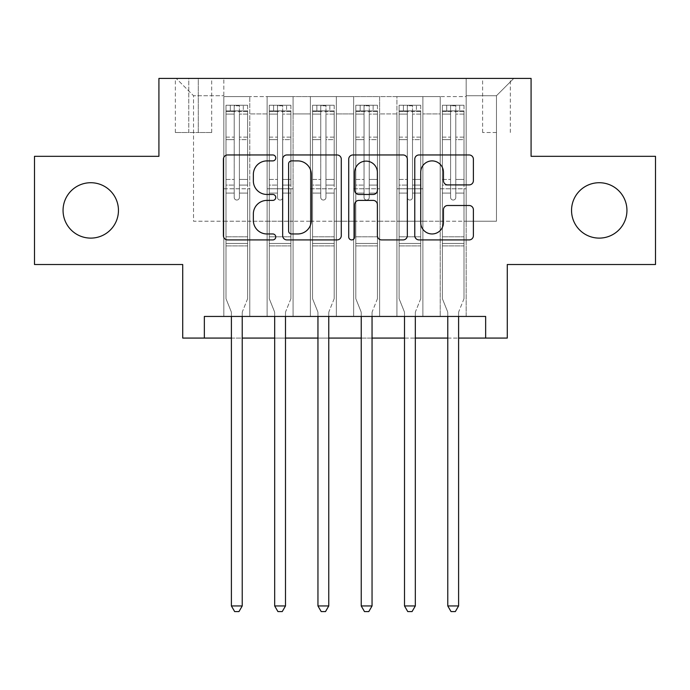<?xml version="1.0" encoding="UTF-8"?>
<svg xmlns="http://www.w3.org/2000/svg" width="690" height="690" viewBox="0 0 690 690"><rect width="100%" height="100%" fill="white"/><g stroke="black" fill="none" stroke-linecap="round" stroke-linejoin="round"><path stroke-width="0.52" stroke-dasharray="3.45 2.59" d="M275.759 157.924A2.976 2.976 0 0 0 272.791 154.957L227.657 154.957A4.244 4.244 0 0 0 223.405 159.2L223.405 235.661A4.244 4.244 0 0 0 227.657 239.913L272.791 239.913A2.976 2.976 0 0 0 275.759 236.937A2.976 2.976 0 0 0 272.791 233.962L266.944 233.962A13.593 13.593 0 0 1 253.351 220.369L253.351 213.995A13.593 13.593 0 0 1 266.944 200.402L272.791 200.402A2.976 2.976 0 0 0 275.759 197.435A2.976 2.976 0 0 0 272.791 194.459L266.944 194.459A13.593 13.593 0 0 1 253.351 180.866L253.351 174.492A13.593 13.593 0 0 1 266.944 160.899L272.791 160.899A2.976 2.976 0 0 0 275.759 157.924M571.544 210.416A27.695 27.695 0 0 0 599.239 238.11A27.695 27.695 0 0 0 626.943 210.416A27.695 27.695 0 0 0 599.239 182.721A27.695 27.695 0 0 0 571.544 210.416M63.057 210.416A27.695 27.695 0 0 0 90.761 238.11A27.695 27.695 0 0 0 118.456 210.416A27.695 27.695 0 0 0 90.761 182.721A27.695 27.695 0 0 0 63.057 210.416M496.464 78.427L482.612 78.427L496.464 78.427M496.464 132.514L482.612 132.514L496.464 132.514M655.5 156.32L655.5 264.512L507.279 264.512L507.279 338.074L182.721 338.074L182.721 264.512L34.5 264.512L34.5 156.32L158.916 156.32L158.916 78.427L531.084 78.427L531.084 156.32L655.5 156.32M466.173 316.443L466.173 96.6L223.827 96.6L223.827 316.443L249.797 316.443L223.827 316.443L249.797 316.443L223.827 316.443L223.827 96.6L249.797 96.6L249.797 316.443L249.797 96.6L249.797 221.231L267.108 221.231L249.797 221.231L249.797 96.6L223.827 96.6L466.173 96.6L466.173 316.443L440.203 316.443L440.203 96.6L396.931 96.6L396.931 316.443L396.931 96.6L422.892 96.6L422.892 316.443L422.892 96.6L422.892 221.231L422.892 96.6L440.203 96.6L440.203 316.443L466.173 316.443L440.203 316.443L466.173 316.443L466.173 95.738L466.173 221.231L496.464 221.231L496.464 95.738L466.173 95.738L496.464 95.738L496.464 221.231L466.173 221.231L466.173 188.775L466.173 316.443M396.931 316.443L422.892 316.443L396.931 316.443L422.892 316.443L396.931 316.443L396.931 188.775L396.931 221.231L379.621 221.231L379.621 113.91L379.621 221.231L396.931 221.231L396.931 113.91L396.931 221.231L440.203 221.231L422.892 221.231L422.892 188.775L422.892 221.231L396.931 221.231L396.931 188.775L422.892 188.775L422.892 316.443L422.892 188.775L396.931 188.775L396.931 316.443M379.621 316.443L379.621 96.6L353.651 96.6L353.651 316.443L353.651 96.6L379.621 96.6L379.621 316.443L353.651 316.443L379.621 316.443L353.651 316.443L379.621 316.443L379.621 188.775L379.621 316.443M336.349 316.443L336.349 96.6L310.379 96.6L310.379 316.443L310.379 96.6L336.349 96.6L336.349 316.443L310.379 316.443L336.349 316.443L310.379 316.443L336.349 316.443L336.349 113.91L336.349 221.231L353.651 221.231L336.349 221.231L336.349 188.775L336.349 316.443M293.069 316.443L293.069 96.6L267.108 96.6L267.108 316.443L267.108 96.6L293.069 96.6L293.069 316.443L267.108 316.443L293.069 316.443L267.108 316.443L293.069 316.443L293.069 188.775L293.069 316.443M440.203 113.91L440.203 221.231L440.203 96.6L440.203 113.91L422.892 113.91L440.203 113.91M353.651 113.91L353.651 221.231L353.651 96.6L336.349 96.6L336.349 113.91L336.349 96.6L353.651 96.6L353.651 113.91L336.349 113.91L353.651 113.91M293.069 113.91L293.069 221.231L293.069 96.6L293.069 113.91L310.379 113.91L310.379 221.231L293.069 221.231L310.379 221.231L310.379 96.6L293.069 96.6L310.379 96.6L310.379 113.91L293.069 113.91M204.352 338.074L204.352 316.443L204.352 338.074L204.352 316.443L485.648 316.443L204.352 316.443L485.648 316.443L485.648 338.074M188.775 78.427L175.364 78.427L188.775 78.427L188.775 132.514L175.364 132.514L198.297 132.514L188.775 132.514L188.775 78.427M198.297 78.427L211.709 78.427L198.297 78.427L198.297 132.514L211.709 132.514L198.297 132.514L198.297 78.427M466.173 78.427L223.827 78.427L513.774 78.427L466.173 78.427L466.173 96.6L466.173 78.427M223.827 78.427L176.226 78.427L223.827 78.427L223.827 221.231L193.536 221.231L193.536 95.738L223.827 95.738L193.536 95.738L176.226 78.427L193.536 95.738L193.536 221.231L223.827 221.231L223.827 78.427M267.108 113.91L267.108 221.231L267.108 96.6L249.797 96.6L267.108 96.6L267.108 113.91L249.797 113.91L267.108 113.91M396.931 96.6L379.621 96.6L379.621 113.91L379.621 96.6L396.931 96.6L396.931 113.91L396.931 96.6M231.4 338.074L242.224 338.074M274.68 338.074L285.496 338.074M317.952 338.074L328.768 338.074M361.232 338.074L372.048 338.074M404.504 338.074L415.32 338.074M447.776 338.074L458.6 338.074M353.651 221.231L379.621 221.231L353.651 221.231L353.651 188.775L353.651 221.231M310.379 221.231L336.349 221.231L310.379 221.231L310.379 188.775L310.379 221.231M267.108 221.231L293.069 221.231L293.069 188.775L293.069 221.231L267.108 221.231L267.108 188.775L293.069 188.775L267.108 188.775L267.108 316.443L267.108 221.231M223.827 221.231L249.797 221.231L249.797 188.775L249.797 316.443L249.797 188.775L249.797 221.231L223.827 221.231L223.827 188.775L249.797 188.775L223.827 188.775L223.827 316.443L223.827 221.231M440.203 221.231L466.173 221.231L440.203 221.231L440.203 188.775L440.203 221.231M223.827 188.775L249.797 188.775L223.827 188.775M267.108 188.775L293.069 188.775L267.108 188.775M310.379 188.775L336.349 188.775L310.379 188.775L310.379 316.443L310.379 188.775L336.349 188.775L310.379 188.775M353.651 188.775L379.621 188.775L353.651 188.775L353.651 316.443L353.651 188.775L379.621 188.775L353.651 188.775M396.931 188.775L422.892 188.775L396.931 188.775M440.203 188.775L466.173 188.775L440.203 188.775L440.203 316.443L440.203 188.775L466.173 188.775L440.203 188.775M513.774 78.427L496.464 95.738L513.774 78.427M341.283 235.661L341.283 159.2A4.244 4.244 0 0 0 337.039 154.957L286.911 154.957A4.244 4.244 0 0 0 282.667 159.2L282.667 235.661A4.244 4.244 0 0 0 286.911 239.913L337.039 239.913A4.244 4.244 0 0 0 341.283 235.661M291.585 160.899A2.976 2.976 0 0 0 288.61 163.875L288.61 230.986A2.976 2.976 0 0 0 291.585 233.962L297.744 233.962A13.593 13.593 0 0 0 311.337 220.369L311.337 174.492A13.593 13.593 0 0 0 297.744 160.899L291.585 160.899M352.961 154.957L403.089 154.957A4.244 4.244 0 0 1 407.333 159.2L407.333 235.661A4.244 4.244 0 0 1 403.089 239.913L381.639 239.913A4.244 4.244 0 0 1 377.387 235.661L377.387 204.654A4.244 4.244 0 0 0 373.143 200.402L358.912 200.402A4.244 4.244 0 0 0 354.66 204.654L354.66 236.937A2.976 2.976 0 0 1 351.693 239.913A2.976 2.976 0 0 1 348.717 236.937L348.717 159.2A4.244 4.244 0 0 1 352.961 154.957M377.387 172.474A11.359 11.359 0 0 0 366.028 161.115A11.359 11.359 0 0 0 354.66 172.474L354.66 190.207A4.244 4.244 0 0 0 358.912 194.459L373.143 194.459A4.244 4.244 0 0 0 377.387 190.207L377.387 172.474M447.689 184.903L469.14 184.903A4.244 4.244 0 0 0 473.392 180.651L473.392 159.2A4.244 4.244 0 0 0 469.14 154.957L419.02 154.957A4.244 4.244 0 0 0 414.768 159.2L414.768 235.661A4.244 4.244 0 0 0 419.02 239.913L469.14 239.913A4.244 4.244 0 0 0 473.392 235.661L473.392 209.751A4.244 4.244 0 0 0 469.14 205.499L447.689 205.499A4.244 4.244 0 0 0 443.446 209.751L443.446 222.603A11.359 11.359 0 0 1 432.078 233.962A11.359 11.359 0 0 1 420.719 222.603L420.719 172.267A11.359 11.359 0 0 1 432.078 160.899A11.359 11.359 0 0 1 443.446 172.267L443.446 180.651A4.244 4.244 0 0 0 447.689 184.903M234.212 197.435A2.596 2.596 90.2 0 0 236.808 200.031A2.596 2.596 -89.8 0 1 234.212 197.435L234.212 193.096L234.212 197.435A2.596 2.596 89.9 0 0 236.808 200.031A2.596 2.596 90.2 0 0 239.404 197.435A2.596 2.596 -89.8 0 1 236.808 200.031A2.596 2.596 89.9 0 0 239.404 197.435L239.404 193.096L239.404 197.435A2.596 2.596 -90.1 0 1 236.808 200.031A2.596 2.596 -90.1 0 1 234.212 197.435L234.212 185.084L234.212 197.435M231.4 316.443L231.4 312.975A4.33 4.33 89.9 0 0 231.09 311.363A4.33 4.33 -89.8 0 1 231.4 312.975A4.33 4.33 89.9 0 0 231.09 311.363L225.992 298.692L231.09 311.363L225.992 298.692L225.992 193.096L225.992 236.808L225.992 193.096L234.212 193.096L225.992 193.096L234.212 193.096L225.992 193.096L225.992 179.46L234.212 179.46L225.992 179.46L225.992 139.647L234.212 139.647L225.992 139.647L225.992 114.1L234.212 114.1L225.992 114.1L225.992 110.883L225.992 193.096L225.992 185.084L234.212 185.084L225.992 185.084L225.992 137.12L234.212 137.12L234.212 185.084L234.212 137.12L225.992 137.12L225.992 111.573L234.212 111.573L234.212 137.12L234.212 105.794L234.212 112.013L234.212 105.794L239.404 105.794L239.404 112.013C237.679 110.512 235.954 110.512 234.212 112.013L234.212 193.096L234.212 112.013C235.946 110.512 237.671 110.512 239.404 112.013L239.404 193.096L239.404 105.794L234.212 105.794L234.212 111.573L225.992 111.573L225.992 105.26L247.632 105.26L247.632 110.883L226.104 110.883L247.52 110.883L243.303 110.883L243.303 105.251L226.104 105.251L230.322 105.251L230.322 110.883L225.992 110.883L225.992 105.26L225.992 110.883L243.303 110.883L230.322 110.883L230.322 105.251L243.303 105.251L243.303 110.883L247.632 110.883L247.632 105.26L225.992 105.26L225.992 298.692L225.992 236.808L225.992 298.692L231.09 311.363A4.33 4.33 -89.8 0 1 231.4 312.975L231.4 605.949L242.224 605.949L242.224 312.975A4.33 4.33 -89.8 0 1 242.535 311.363L247.632 298.692L247.632 245.899L247.632 298.692L242.535 311.363A4.33 4.33 89.9 0 0 242.224 312.975A4.33 4.33 -89.8 0 1 242.535 311.363A4.33 4.33 89.9 0 0 242.224 312.975L242.224 316.443M247.632 110.883L247.632 245.899L225.992 245.899L247.632 245.899L247.632 236.808L225.992 236.808L247.632 236.808L247.632 193.096L247.632 298.692L247.632 193.096L239.404 193.096L239.404 179.46L239.404 197.435L239.404 193.096L247.632 193.096L239.404 193.096L247.632 193.096L247.632 179.46L239.404 179.46L239.404 139.647L239.404 179.46L247.632 179.46L247.632 139.647L239.404 139.647L239.404 114.1L239.404 139.647L247.632 139.647L247.632 114.1L239.404 114.1L247.632 114.1L247.632 110.883M247.632 105.26L247.632 185.084L239.404 185.084L247.632 185.084L247.632 137.12L239.404 137.12L247.632 137.12L247.632 111.573L239.404 111.573L247.632 111.573L247.632 105.26M242.224 605.949L231.4 605.949L231.4 312.975L231.4 605.949L234.652 611.573L238.973 611.573L234.652 611.573L231.4 605.949L234.652 611.573L238.973 611.573L242.224 605.949L242.224 312.975L242.224 605.949L238.973 611.573L242.224 605.949L231.4 605.949M277.492 197.435A2.596 2.596 90.2 0 0 280.088 200.031A2.596 2.596 -89.8 0 1 277.492 197.435L277.492 193.096L277.492 197.435A2.596 2.596 89.9 0 0 280.088 200.031A2.596 2.596 90.2 0 0 282.684 197.435A2.596 2.596 -89.8 0 1 280.088 200.031A2.596 2.596 89.9 0 0 282.684 197.435L282.684 193.096L282.684 197.435A2.596 2.596 -90.1 0 1 280.088 200.031A2.596 2.596 -90.1 0 1 277.492 197.435L277.492 185.084L277.492 197.435M274.68 316.443L274.68 312.975A4.33 4.33 89.9 0 0 274.361 311.363A4.33 4.33 -89.8 0 1 274.68 312.975A4.33 4.33 89.9 0 0 274.361 311.363L269.272 298.692L274.361 311.363L269.272 298.692L269.272 193.096L269.272 236.808L269.272 193.096L277.492 193.096L269.272 193.096L277.492 193.096L269.272 193.096L269.272 179.46L277.492 179.46L269.272 179.46L269.272 139.647L277.492 139.647L269.272 139.647L269.272 114.1L277.492 114.1L269.272 114.1L269.272 110.883L269.272 193.096L269.272 185.084L277.492 185.084L269.272 185.084L269.272 137.12L277.492 137.12L277.492 185.084L277.492 137.12L269.272 137.12L269.272 111.573L277.492 111.573L277.492 137.12L277.492 105.794L277.492 112.013L277.492 105.794L282.684 105.794L282.684 112.013C280.959 110.512 279.226 110.512 277.492 112.013L277.492 193.096L277.492 112.013C279.217 110.512 280.951 110.512 282.684 112.013L282.684 193.096L282.684 105.794L277.492 105.794L277.492 111.573L269.272 111.573L269.272 105.26L290.904 105.26L290.904 110.883L269.376 110.883L290.801 110.883L286.574 110.883L286.574 105.251L269.376 105.251L273.594 105.251L273.594 110.883L269.272 110.883L269.272 105.26L269.272 110.883L286.574 110.883L273.594 110.883L273.594 105.251L286.574 105.251L286.574 110.883L290.904 110.883L290.904 105.26L269.272 105.26L269.272 298.692L269.272 236.808L269.272 298.692L274.361 311.363A4.33 4.33 -89.8 0 1 274.68 312.975L274.68 605.949L285.496 605.949L285.496 312.975A4.33 4.33 -89.8 0 1 285.807 311.363L290.904 298.692L290.904 245.899L290.904 298.692L285.807 311.363A4.33 4.33 89.9 0 0 285.496 312.975A4.33 4.33 -89.8 0 1 285.807 311.363A4.33 4.33 89.9 0 0 285.496 312.975L285.496 316.443M290.904 110.883L290.904 245.899L269.272 245.899L290.904 245.899L290.904 236.808L269.272 236.808L290.904 236.808L290.904 193.096L290.904 298.692L290.904 193.096L282.684 193.096L282.684 179.46L282.684 197.435L282.684 193.096L290.904 193.096L282.684 193.096L290.904 193.096L290.904 179.46L282.684 179.46L282.684 139.647L282.684 179.46L290.904 179.46L290.904 139.647L282.684 139.647L282.684 114.1L282.684 139.647L290.904 139.647L290.904 114.1L282.684 114.1L290.904 114.1L290.904 110.883M290.904 105.26L290.904 185.084L282.684 185.084L290.904 185.084L290.904 137.12L282.684 137.12L290.904 137.12L290.904 111.573L282.684 111.573L290.904 111.573L290.904 105.26M285.496 605.949L274.68 605.949L274.68 312.975L274.68 605.949L277.923 611.573L282.253 611.573L277.923 611.573L274.68 605.949L277.923 611.573L282.253 611.573L285.496 605.949L285.496 312.975L285.496 605.949L282.253 611.573L285.496 605.949L274.68 605.949M320.764 197.435A2.596 2.596 90.2 0 0 323.36 200.031A2.596 2.596 -89.8 0 1 320.764 197.435L320.764 193.096L320.764 197.435A2.596 2.596 89.9 0 0 323.36 200.031A2.596 2.596 90.2 0 0 325.956 197.435A2.596 2.596 -89.8 0 1 323.36 200.031A2.596 2.596 89.9 0 0 325.956 197.435L325.956 193.096L325.956 197.435A2.596 2.596 -90.1 0 1 323.36 200.031A2.596 2.596 -90.1 0 1 320.764 197.435L320.764 185.084L320.764 197.435M317.952 316.443L317.952 312.975A4.33 4.33 89.9 0 0 317.642 311.363A4.33 4.33 -89.8 0 1 317.952 312.975A4.33 4.33 89.9 0 0 317.642 311.363L312.544 298.692L317.642 311.363L312.544 298.692L312.544 193.096L312.544 236.808L312.544 193.096L320.764 193.096L312.544 193.096L320.764 193.096L312.544 193.096L312.544 179.46L320.764 179.46L312.544 179.46L312.544 139.647L320.764 139.647L312.544 139.647L312.544 114.1L320.764 114.1L312.544 114.1L312.544 110.883L312.544 193.096L312.544 185.084L320.764 185.084L312.544 185.084L312.544 137.12L320.764 137.12L320.764 185.084L320.764 137.12L312.544 137.12L312.544 111.573L320.764 111.573L320.764 137.12L320.764 105.794L320.764 112.013L320.764 105.794L325.956 105.794L325.956 112.013C324.231 110.512 322.497 110.512 320.764 112.013L320.764 193.096L320.764 112.013C322.489 110.512 324.222 110.512 325.956 112.013L325.956 193.096L325.956 105.794L320.764 105.794L320.764 111.573L312.544 111.573L312.544 105.26L334.184 105.26L334.184 110.883L312.648 110.883L334.072 110.883L329.855 110.883L329.855 105.251L312.648 105.251L316.874 105.251L316.874 110.883L312.544 110.883L312.544 105.26L312.544 110.883L329.855 110.883L316.874 110.883L316.874 105.251L329.855 105.251L329.855 110.883L334.184 110.883L334.184 105.26L312.544 105.26L312.544 298.692L312.544 236.808L312.544 298.692L317.642 311.363A4.33 4.33 -89.8 0 1 317.952 312.975L317.952 605.949L328.768 605.949L328.768 312.975A4.33 4.33 -89.8 0 1 329.087 311.363L334.184 298.692L334.184 245.899L334.184 298.692L329.087 311.363A4.33 4.33 89.9 0 0 328.768 312.975A4.33 4.33 -89.8 0 1 329.087 311.363A4.33 4.33 89.9 0 0 328.768 312.975L328.768 316.443M334.184 110.883L334.184 245.899L312.544 245.899L334.184 245.899L334.184 236.808L312.544 236.808L334.184 236.808L334.184 193.096L334.184 298.692L334.184 193.096L325.956 193.096L325.956 179.46L325.956 197.435L325.956 193.096L334.184 193.096L325.956 193.096L334.184 193.096L334.184 179.46L325.956 179.46L325.956 139.647L325.956 179.46L334.184 179.46L334.184 139.647L325.956 139.647L325.956 114.1L325.956 139.647L334.184 139.647L334.184 114.1L325.956 114.1L334.184 114.1L334.184 110.883M334.184 105.26L334.184 185.084L325.956 185.084L334.184 185.084L334.184 137.12L325.956 137.12L334.184 137.12L334.184 111.573L325.956 111.573L334.184 111.573L334.184 105.26M328.768 605.949L317.952 605.949L317.952 312.975L317.952 605.949L321.195 611.573L325.525 611.573L321.195 611.573L317.952 605.949L321.195 611.573L325.525 611.573L328.768 605.949L328.768 312.975L328.768 605.949L325.525 611.573L328.768 605.949L317.952 605.949M364.044 197.435A2.596 2.596 90.2 0 0 366.64 200.031A2.596 2.596 -89.8 0 1 364.044 197.435L364.044 193.096L364.044 197.435A2.596 2.596 89.9 0 0 366.64 200.031A2.596 2.596 90.2 0 0 369.236 197.435A2.596 2.596 -89.8 0 1 366.64 200.031A2.596 2.596 89.9 0 0 369.236 197.435L369.236 193.096L369.236 197.435A2.596 2.596 -90.1 0 1 366.64 200.031A2.596 2.596 -90.1 0 1 364.044 197.435L364.044 185.084L364.044 197.435M361.232 316.443L361.232 312.975A4.33 4.33 89.9 0 0 360.913 311.363A4.33 4.33 -89.8 0 1 361.232 312.975A4.33 4.33 89.9 0 0 360.913 311.363L355.816 298.692L360.913 311.363L355.816 298.692L355.816 193.096L355.816 236.808L355.816 193.096L364.044 193.096L355.816 193.096L364.044 193.096L355.816 193.096L355.816 179.46L364.044 179.46L355.816 179.46L355.816 139.647L364.044 139.647L355.816 139.647L355.816 114.1L364.044 114.1L355.816 114.1L355.816 110.883L355.816 193.096L355.816 185.084L364.044 185.084L355.816 185.084L355.816 137.12L364.044 137.12L364.044 185.084L364.044 137.12L355.816 137.12L355.816 111.573L364.044 111.573L364.044 137.12L364.044 105.794L364.044 112.013L364.044 105.794L369.236 105.794L369.236 112.013C367.511 110.512 365.778 110.512 364.044 112.013L364.044 193.096L364.044 112.013C365.769 110.512 367.503 110.512 369.236 112.013L369.236 193.096L369.236 105.794L364.044 105.794L364.044 111.573L355.816 111.573L355.816 105.26L377.456 105.26L377.456 110.883L355.928 110.883L377.352 110.883L373.126 110.883L373.126 105.251L355.928 105.251L360.146 105.251L360.146 110.883L355.816 110.883L355.816 105.26L355.816 110.883L373.126 110.883L360.146 110.883L360.146 105.251L373.126 105.251L373.126 110.883L377.456 110.883L377.456 105.26L355.816 105.26L355.816 298.692L355.816 236.808L355.816 298.692L360.913 311.363A4.33 4.33 -89.8 0 1 361.232 312.975L361.232 605.949L372.048 605.949L372.048 312.975A4.33 4.33 -89.8 0 1 372.359 311.363L377.456 298.692L377.456 245.899L377.456 298.692L372.359 311.363A4.33 4.33 89.9 0 0 372.048 312.975A4.33 4.33 -89.8 0 1 372.359 311.363A4.33 4.33 89.9 0 0 372.048 312.975L372.048 316.443M377.456 110.883L377.456 245.899L355.816 245.899L377.456 245.899L377.456 236.808L355.816 236.808L377.456 236.808L377.456 193.096L377.456 298.692L377.456 193.096L369.236 193.096L369.236 179.46L369.236 197.435L369.236 193.096L377.456 193.096L369.236 193.096L377.456 193.096L377.456 179.46L369.236 179.46L369.236 139.647L369.236 179.46L377.456 179.46L377.456 139.647L369.236 139.647L369.236 114.1L369.236 139.647L377.456 139.647L377.456 114.1L369.236 114.1L377.456 114.1L377.456 110.883M377.456 105.26L377.456 185.084L369.236 185.084L377.456 185.084L377.456 137.12L369.236 137.12L377.456 137.12L377.456 111.573L369.236 111.573L377.456 111.573L377.456 105.26M372.048 605.949L361.232 605.949L361.232 312.975L361.232 605.949L364.475 611.573L368.805 611.573L364.475 611.573L361.232 605.949L364.475 611.573L368.805 611.573L372.048 605.949L372.048 312.975L372.048 605.949L368.805 611.573L372.048 605.949L361.232 605.949M407.316 197.435A2.596 2.596 90.2 0 0 409.912 200.031A2.596 2.596 -89.8 0 1 407.316 197.435L407.316 193.096L407.316 197.435A2.596 2.596 89.9 0 0 409.912 200.031A2.596 2.596 90.2 0 0 412.508 197.435A2.596 2.596 -89.8 0 1 409.912 200.031A2.596 2.596 89.9 0 0 412.508 197.435L412.508 193.096L412.508 197.435A2.596 2.596 -90.1 0 1 409.912 200.031A2.596 2.596 -90.1 0 1 407.316 197.435L407.316 185.084L407.316 197.435M404.504 316.443L404.504 312.975A4.33 4.33 89.9 0 0 404.193 311.363A4.33 4.33 -89.8 0 1 404.504 312.975A4.33 4.33 89.9 0 0 404.193 311.363L399.096 298.692L404.193 311.363L399.096 298.692L399.096 193.096L399.096 236.808L399.096 193.096L407.316 193.096L399.096 193.096L407.316 193.096L399.096 193.096L399.096 179.46L407.316 179.46L399.096 179.46L399.096 139.647L407.316 139.647L399.096 139.647L399.096 114.1L407.316 114.1L399.096 114.1L399.096 110.883L399.096 193.096L399.096 185.084L407.316 185.084L399.096 185.084L399.096 137.12L407.316 137.12L407.316 185.084L407.316 137.12L399.096 137.12L399.096 111.573L407.316 111.573L407.316 137.12L407.316 105.794L407.316 112.013L407.316 105.794L412.508 105.794L412.508 112.013C410.783 110.512 409.049 110.512 407.316 112.013L407.316 193.096L407.316 112.013C409.041 110.512 410.774 110.512 412.508 112.013L412.508 193.096L412.508 105.794L407.316 105.794L407.316 111.573L399.096 111.573L399.096 105.26L420.728 105.26L420.728 110.883L399.2 110.883L420.624 110.883L416.406 110.883L416.406 105.251L399.2 105.251L403.426 105.251L403.426 110.883L399.096 110.883L399.096 105.26L399.096 110.883L416.406 110.883L403.426 110.883L403.426 105.251L416.406 105.251L416.406 110.883L420.728 110.883L420.728 105.26L399.096 105.26L399.096 298.692L399.096 236.808L399.096 298.692L404.193 311.363A4.33 4.33 -89.8 0 1 404.504 312.975L404.504 605.949L415.32 605.949L415.32 312.975A4.33 4.33 -89.8 0 1 415.639 311.363L420.728 298.692L420.728 245.899L420.728 298.692L415.639 311.363A4.33 4.33 89.9 0 0 415.32 312.975A4.33 4.33 -89.8 0 1 415.639 311.363A4.33 4.33 89.9 0 0 415.32 312.975L415.32 316.443M420.728 110.883L420.728 245.899L399.096 245.899L420.728 245.899L420.728 236.808L399.096 236.808L420.728 236.808L420.728 193.096L420.728 298.692L420.728 193.096L412.508 193.096L412.508 179.46L412.508 197.435L412.508 193.096L420.728 193.096L412.508 193.096L420.728 193.096L420.728 179.46L412.508 179.46L412.508 139.647L412.508 179.46L420.728 179.46L420.728 139.647L412.508 139.647L412.508 114.1L412.508 139.647L420.728 139.647L420.728 114.1L412.508 114.1L420.728 114.1L420.728 110.883M420.728 105.26L420.728 185.084L412.508 185.084L420.728 185.084L420.728 137.12L412.508 137.12L420.728 137.12L420.728 111.573L412.508 111.573L420.728 111.573L420.728 105.26M415.32 605.949L404.504 605.949L404.504 312.975L404.504 605.949L407.747 611.573L412.077 611.573L407.747 611.573L404.504 605.949L407.747 611.573L412.077 611.573L415.32 605.949L415.32 312.975L415.32 605.949L412.077 611.573L415.32 605.949L404.504 605.949M450.596 197.435A2.596 2.596 90.2 0 0 453.192 200.031A2.596 2.596 -89.8 0 1 450.596 197.435L450.596 193.096L450.596 197.435A2.596 2.596 89.9 0 0 453.192 200.031A2.596 2.596 90.2 0 0 455.788 197.435A2.596 2.596 -89.8 0 1 453.192 200.031A2.596 2.596 89.9 0 0 455.788 197.435L455.788 193.096L455.788 197.435A2.596 2.596 -90.1 0 1 453.192 200.031A2.596 2.596 -90.1 0 1 450.596 197.435L450.596 185.084L450.596 197.435M447.776 316.443L447.776 312.975A4.33 4.33 89.9 0 0 447.465 311.363A4.33 4.33 -89.8 0 1 447.776 312.975A4.33 4.33 89.9 0 0 447.465 311.363L442.368 298.692L447.465 311.363L442.368 298.692L442.368 193.096L442.368 236.808L442.368 193.096L450.596 193.096L442.368 193.096L450.596 193.096L442.368 193.096L442.368 179.46L450.596 179.46L442.368 179.46L442.368 139.647L450.596 139.647L442.368 139.647L442.368 114.1L450.596 114.1L442.368 114.1L442.368 110.883L442.368 193.096L442.368 185.084L450.596 185.084L442.368 185.084L442.368 137.12L450.596 137.12L450.596 185.084L450.596 137.12L442.368 137.12L442.368 111.573L450.596 111.573L450.596 137.12L450.596 105.794L450.596 112.013L450.596 105.794L455.788 105.794L455.788 112.013C454.055 110.512 452.33 110.512 450.596 112.013L450.596 193.096L450.596 112.013C452.321 110.512 454.046 110.512 455.788 112.013L455.788 193.096L455.788 105.794L450.596 105.794L450.596 111.573L442.368 111.573L442.368 105.26L464.008 105.26L464.008 110.883L442.48 110.883L463.896 110.883L459.678 110.883L459.678 105.251L442.48 105.251L446.697 105.251L446.697 110.883L442.368 110.883L442.368 105.26L442.368 110.883L459.678 110.883L446.697 110.883L446.697 105.251L459.678 105.251L459.678 110.883L464.008 110.883L464.008 105.26L442.368 105.26L442.368 298.692L442.368 236.808L442.368 298.692L447.465 311.363A4.33 4.33 -89.8 0 1 447.776 312.975L447.776 605.949L458.6 605.949L458.6 312.975A4.33 4.33 -89.8 0 1 458.91 311.363L464.008 298.692L464.008 245.899L464.008 298.692L458.91 311.363A4.33 4.33 89.9 0 0 458.6 312.975A4.33 4.33 -89.8 0 1 458.91 311.363A4.33 4.33 89.9 0 0 458.6 312.975L458.6 316.443M464.008 110.883L464.008 245.899L442.368 245.899L464.008 245.899L464.008 236.808L442.368 236.808L464.008 236.808L464.008 193.096L464.008 298.692L464.008 193.096L455.788 193.096L455.788 179.46L455.788 197.435L455.788 193.096L464.008 193.096L455.788 193.096L464.008 193.096L464.008 179.46L455.788 179.46L455.788 139.647L455.788 179.46L464.008 179.46L464.008 139.647L455.788 139.647L455.788 114.1L455.788 139.647L464.008 139.647L464.008 114.1L455.788 114.1L464.008 114.1L464.008 110.883M464.008 105.26L464.008 185.084L455.788 185.084L464.008 185.084L464.008 137.12L455.788 137.12L464.008 137.12L464.008 111.573L455.788 111.573L464.008 111.573L464.008 105.26M458.6 605.949L447.776 605.949L447.776 312.975L447.776 605.949L451.027 611.573L455.348 611.573L451.027 611.573L447.776 605.949L451.027 611.573L455.348 611.573L458.6 605.949L458.6 312.975L458.6 605.949L455.348 611.573L458.6 605.949L447.776 605.949M396.931 113.91L379.621 113.91L396.931 113.91M247.52 105.251L226.104 105.251L247.52 105.251M226.104 110.883L247.52 110.883L226.104 110.883M247.632 243.458L225.992 243.458L247.632 243.458M234.212 112.013L234.212 105.794M239.404 112.013L239.404 105.794M290.801 105.251L269.376 105.251L290.801 105.251M269.376 110.883L290.801 110.883L269.376 110.883M290.904 243.458L269.272 243.458L290.904 243.458M277.492 112.013L277.492 105.794M334.072 105.251L312.648 105.251L334.072 105.251M312.648 110.883L334.072 110.883L312.648 110.883M334.184 243.458L312.544 243.458L334.184 243.458M320.764 112.013L320.764 105.794M377.352 105.251L355.928 105.251L377.352 105.251M355.928 110.883L377.352 110.883L355.928 110.883M377.456 243.458L355.816 243.458L377.456 243.458M364.044 112.013L364.044 105.794M420.624 105.251L399.2 105.251L420.624 105.251M399.2 110.883L420.624 110.883L399.2 110.883M420.728 243.458L399.096 243.458L420.728 243.458M407.316 112.013L407.316 105.794M282.684 112.013L282.684 105.794M325.956 112.013L325.956 105.794M369.236 112.013L369.236 105.794M412.508 112.013L412.508 105.794M463.896 105.251L442.48 105.251L463.896 105.251M442.48 110.883L463.896 110.883L442.48 110.883M464.008 243.458L442.368 243.458L464.008 243.458M450.596 112.013L450.596 105.794M455.788 112.013L455.788 105.794M482.612 132.514L482.612 78.427M175.364 132.514L175.364 78.427M211.709 132.514L211.709 78.427M510.315 132.514L510.315 78.427"/><path stroke-width="1.03" d="M275.759 157.924A2.976 2.976 0 0 0 272.791 154.957L227.657 154.957A4.244 4.244 0 0 0 223.405 159.2L223.405 235.661A4.244 4.244 0 0 0 227.657 239.913L272.791 239.913A2.976 2.976 0 0 0 275.759 236.937A2.976 2.976 0 0 0 272.791 233.962L266.944 233.962A13.593 13.593 0 0 1 253.351 220.369L253.351 213.995A13.593 13.593 0 0 1 266.944 200.402L272.791 200.402A2.976 2.976 0 0 0 275.759 197.435A2.976 2.976 0 0 0 272.791 194.459L266.944 194.459A13.593 13.593 0 0 1 253.351 180.866L253.351 174.492A13.593 13.593 0 0 1 266.944 160.899L272.791 160.899A2.976 2.976 0 0 0 275.759 157.924M571.544 210.416A27.695 27.695 0 0 0 599.239 238.11A27.695 27.695 0 0 0 626.943 210.416A27.695 27.695 0 0 0 599.239 182.721A27.695 27.695 0 0 0 571.544 210.416M63.057 210.416A27.695 27.695 0 0 0 90.761 238.11A27.695 27.695 0 0 0 118.456 210.416A27.695 27.695 0 0 0 90.761 182.721A27.695 27.695 0 0 0 63.057 210.416M469.14 184.903A4.244 4.244 0 0 0 473.392 180.651L473.392 159.2A4.244 4.244 0 0 0 469.14 154.957L419.02 154.957A4.244 4.244 0 0 0 414.768 159.2L414.768 235.661A4.244 4.244 0 0 0 419.02 239.913L469.14 239.913A4.244 4.244 0 0 0 473.392 235.661L473.392 209.751A4.244 4.244 0 0 0 469.14 205.499L447.689 205.499A4.244 4.244 0 0 0 443.446 209.751L443.446 222.603A11.359 11.359 0 0 1 432.078 233.962A11.359 11.359 0 0 1 420.719 222.603L420.719 172.267A11.359 11.359 0 0 1 432.078 160.899A11.359 11.359 0 0 1 443.446 172.267L443.446 180.651A4.244 4.244 0 0 0 447.689 184.903L469.14 184.903M204.352 338.074L204.352 316.443L485.648 316.443L485.648 338.074L507.279 338.074L507.279 264.512L655.5 264.512L655.5 156.32L531.084 156.32L531.084 78.427L158.916 78.427L158.916 156.32L34.5 156.32L34.5 264.512L182.721 264.512L182.721 338.074L231.4 338.074M341.283 159.2A4.244 4.244 0 0 0 337.039 154.957L286.911 154.957A4.244 4.244 0 0 0 282.667 159.2L282.667 235.661A4.244 4.244 0 0 0 286.911 239.913L337.039 239.913A4.244 4.244 0 0 0 341.283 235.661L341.283 159.2M352.961 154.957L403.089 154.957A4.244 4.244 0 0 1 407.333 159.2L407.333 235.661A4.244 4.244 0 0 1 403.089 239.913L381.639 239.913A4.244 4.244 0 0 1 377.387 235.661L377.387 204.654A4.244 4.244 0 0 0 373.143 200.402L358.912 200.402A4.244 4.244 0 0 0 354.66 204.654L354.66 236.937A2.976 2.976 0 0 1 351.693 239.913A2.976 2.976 0 0 1 348.717 236.937L348.717 159.2A4.244 4.244 0 0 1 352.961 154.957M242.224 338.074L274.68 338.074M285.496 338.074L317.952 338.074M328.768 338.074L361.232 338.074M372.048 338.074L404.504 338.074M415.32 338.074L447.776 338.074M458.6 338.074L485.648 338.074M291.585 160.899A2.976 2.976 0 0 0 288.61 163.875L288.61 230.986A2.976 2.976 0 0 0 291.585 233.962L297.744 233.962A13.593 13.593 0 0 0 311.337 220.369L311.337 174.492A13.593 13.593 0 0 0 297.744 160.899L291.585 160.899M377.387 172.474A11.359 11.359 0 0 0 366.028 161.115A11.359 11.359 0 0 0 354.66 172.474L354.66 190.207A4.244 4.244 0 0 0 358.912 194.459L373.143 194.459A4.244 4.244 0 0 0 377.387 190.207L377.387 172.474M242.224 316.443L242.224 605.949L231.4 605.949L231.4 316.443M242.224 605.949L238.973 611.573L234.652 611.573L231.4 605.949M285.496 316.443L285.496 605.949L274.68 605.949L274.68 316.443M285.496 605.949L282.253 611.573L277.923 611.573L274.68 605.949M328.768 316.443L328.768 605.949L317.952 605.949L317.952 316.443M328.768 605.949L325.525 611.573L321.195 611.573L317.952 605.949M372.048 316.443L372.048 605.949L361.232 605.949L361.232 316.443M372.048 605.949L368.805 611.573L364.475 611.573L361.232 605.949M415.32 316.443L415.32 605.949L404.504 605.949L404.504 316.443M415.32 605.949L412.077 611.573L407.747 611.573L404.504 605.949M458.6 316.443L458.6 605.949L447.776 605.949L447.776 316.443M458.6 605.949L455.348 611.573L451.027 611.573L447.776 605.949"/></g></svg>
